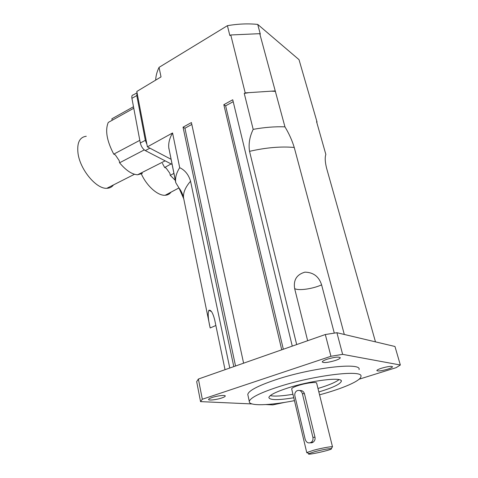 <?xml version="1.0" encoding="UTF-8"?>
<svg xmlns="http://www.w3.org/2000/svg" width="478" height="478" viewBox="0 0 478 478"><rect width="100%" height="100%" fill="white"/><g stroke="black" fill="none" stroke-linecap="round" stroke-linejoin="round"><path stroke-width="0.72" d="M299.778 390.526C302.066 390.347 303.626 391.416 304.462 393.735L314.996 437.268C315.337 439.282 314.739 440.907 313.204 442.138L311.883 442.801L310.246 442.831M302.353 393.579L312.899 437.328C313.293 439.348 312.791 440.973 311.399 442.21C308.591 443.709 306.529 442.801 305.221 439.485L294.884 395.927C294.502 393.752 295.123 392.068 296.754 390.873C299.365 389.731 301.236 390.634 302.353 393.579L304.462 393.735M314.697 451.698C323.068 449.565 328.607 448.543 331.326 448.627C334.271 449.428 304.713 456.036 308.86 453.652L314.697 451.698M332.067 447.354L332.377 446.81C331.35 446.327 321.073 448.203 313.664 450.24L307.109 452.457L306.786 452.744L307.874 452.977M291.723 389.086L291.67 388.865C291.891 388.005 294.048 386.899 298.141 385.549C306.093 382.926 317.213 381.587 316.687 383.278L332.509 446.87M270.255 395.635C274.605 396.525 282.169 396.077 292.954 394.284M317.978 388.471C328.482 385.31 335.49 382.37 339.01 379.64M293.779 397.762C278.071 400.313 269.765 400.229 268.857 397.523C269.413 395.169 275.507 392.068 287.147 388.214C310.443 380.512 343.108 376.562 341.304 381.33C340.199 384.216 332.712 387.754 318.844 391.942M307.653 340.724L294.651 288.604C293.283 280.03 296.701 274.551 304.91 272.155C313.401 272.335 318.969 276.571 321.604 284.87L334.289 333.094M183.743 198.788L178.921 187.86L175.761 182.674L175.611 181.479C175.229 177.183 176.591 172.582 179.698 167.682C184.98 170.156 188.601 174.667 190.555 181.222C185.434 187.113 183.086 192.592 183.516 197.665L210.183 327.95C208.115 319.202 207.673 313.317 208.868 310.294C210.912 309.607 212.859 312.803 214.7 319.896L225.036 369.697M296.677 344.572L249.546 151.341C248.393 144.063 249.606 136.738 253.185 129.365C264.424 127.321 275.005 126.485 284.948 126.849C288.993 133.529 292.094 140.395 294.239 147.451L344.303 334.463M190.555 181.222L229.775 368.03M252.061 403.946L200.545 401.622L196.685 381.665L198.388 379.036L325.315 334.528L336.912 332.712L394.971 346.49L400.343 365.007L396.16 367.654L359.109 379.209M375.475 341.866L326.588 168.208C325.052 161.934 324.807 157.352 325.853 154.454L316.579 121.711L317.051 122.057L316.806 122.505M335.251 360.514C327.92 362.629 323.582 363.095 322.244 361.918C322.423 361.171 324.078 360.263 327.215 359.187C334.624 357.048 338.986 356.57 340.312 357.753C340.109 358.518 338.424 359.438 335.251 360.514M387.646 369.183C381.468 370.922 377.853 371.388 376.813 370.575C376.993 369.972 378.594 369.171 381.629 368.191C387.867 366.435 391.5 365.963 392.534 366.775C392.336 367.397 390.705 368.203 387.646 369.183M221.649 398.013C216.468 399.781 208.229 400.689 208.581 399.435C208.701 398.909 209.878 398.264 212.124 397.499C217.353 395.694 225.67 394.792 225.263 396.053C225.138 396.591 223.931 397.242 221.649 398.013M294.46 400.648C269.52 405.541 248.656 406.282 249.301 401.496C250.048 397.971 259.231 393.251 276.864 387.341C313.048 375.26 364.015 369.189 360.926 376.545C360.729 380.87 342.302 388.716 319.561 394.828M247.998 395.443L247.789 394.475C248.488 390.783 257.618 385.937 275.161 379.944C311.172 367.696 362.031 361.924 359.056 369.608M200.545 401.622L202.314 399.25L330.943 356.283L342.63 354.353L400.343 365.007M198.388 379.036L202.314 399.25M325.315 334.528L330.943 356.283M336.912 332.712L342.63 354.353M284.93 402.339L272.836 404.884L265.917 404.573M169.045 149.017L175.761 182.674M243.607 363.184L191.415 122.565L183.044 127.184L233.796 366.626M292.267 346.12L232.738 99.765L223.824 104.688L281.733 349.812M317.051 122.057L299.013 59.66L257.726 24.42L260.313 34.147L259.745 33.675L230.766 34.972L245.202 92.893L244.252 93.419L253.185 129.365M230.766 34.972L229.852 35.521L227.409 25.681L159.054 67.368C156.939 71.748 155.816 75.996 155.691 80.119M171.028 159.264L147.397 146.854L136.81 91.477L161.02 76.916L159.054 67.368M147.397 146.854L172.558 132.974L179.698 167.682M259.745 33.675L284.948 126.849M168.943 148.969L168.776 147.684C168.316 143.065 169.576 138.16 172.558 132.974M183.044 127.184L184.932 128.224L235.546 366.011M184.932 128.224L191.821 124.435M223.824 104.688L225.628 105.841L283.334 349.251M225.628 105.841L233.198 101.671M244.252 93.419L248.954 92.642L271.259 91.173L275.513 91.352M245.202 92.893L248.954 92.642M271.259 91.173L274.946 90.934M234.423 34.81L256.154 33.836M257.726 24.42C248.16 23.44 238.056 23.858 227.409 25.681M133.78 108.243L108.267 122.44C104.969 130.255 106.797 140.825 113.752 154.149L115.347 154.914L119.201 160.632L119.578 162.789C125.989 170.455 131.994 174.452 137.586 174.775L142.241 173.484L141.996 172.546M115.347 154.914L119.201 160.632M86.267 136.266C79.569 137.144 76.821 142.868 78.028 153.438C80.167 169.857 96.454 189.139 106.827 188.296C109.659 188.23 111.882 187.101 113.495 184.914M133.499 106.743L111.87 118.801L112.187 120.253M139.809 140.335L113.752 154.149M144.278 149.907L119.578 162.789M136.989 92.822L133.32 94.901C132.042 95.003 131.575 96.144 131.916 98.325L140.305 142.994C141.183 146.489 142.844 149.022 145.288 150.588L172.068 164.42M146.931 144.41L145.33 140.341L136.786 95.57L137.049 92.726M162.395 163.309L164.665 167.503L166.159 168.119L169.875 173.329L170.276 175.366L175.402 180.457M166.159 168.119L169.875 173.329M141.369 173.992C146.919 186.253 157.901 195.861 165.161 195.269C167.659 195.132 169.636 194.08 171.082 192.12M171.1 163.924L164.665 167.503M173.884 173.394L170.276 175.366M314.996 437.268L312.899 437.328M321.604 284.87C312.612 288.933 298.541 290.911 294.651 288.604M215.865 325.5L210.183 327.95M294.239 147.451C280.723 146.298 265.828 147.588 249.546 151.341M178.921 187.86C181.102 190.662 182.638 193.931 183.516 197.665L184.149 200.766M145.288 150.588L149.925 148.174M140.305 142.994L145.33 140.341M131.916 98.325L136.786 95.57M313.204 442.138L311.399 442.21M331.326 448.627L332.377 446.81M308.86 453.652L307.109 452.457M291.67 388.865L306.786 452.744M341.304 381.33L341.137 380.703M211.473 311.578L208.868 310.294M247.789 394.475L249.301 401.496M168.776 147.684L175.611 181.479M134.485 174.267L106.827 188.296M165.143 160.841L137.586 174.775M178.957 187.932L165.161 195.269"/></g></svg>

